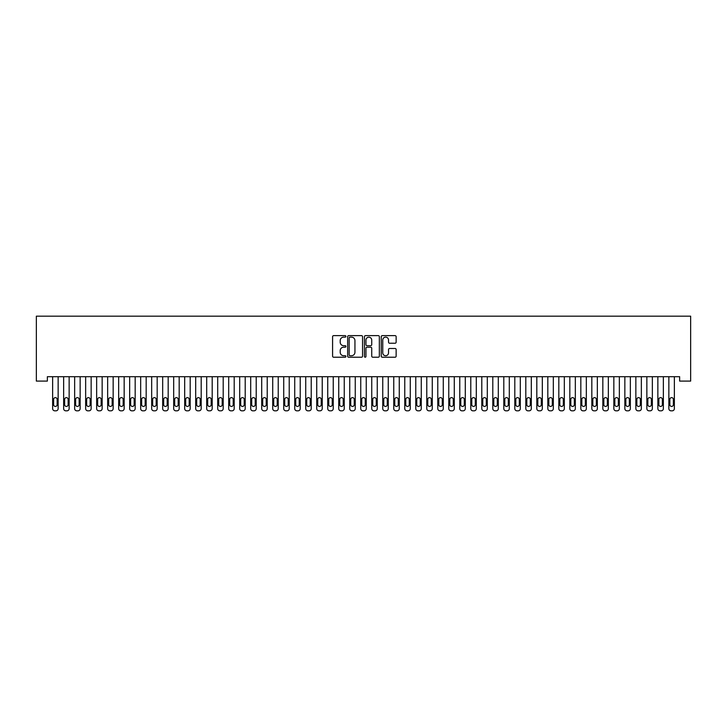 <?xml version="1.0" encoding="UTF-8"?>
<svg xmlns="http://www.w3.org/2000/svg" width="727" height="727" viewBox="0 0 727 727"><rect width="100%" height="100%" fill="white"/><g stroke="black" fill="none" stroke-linecap="round" stroke-linejoin="round"><path stroke-width="1.09" d="M345.898 336.392A0.754 0.754 0 0 0 345.134 335.629L333.666 335.629A1.081 1.081 0 0 0 332.584 336.71L332.584 356.157A1.081 1.081 0 0 0 333.666 357.23L345.134 357.23A0.754 0.754 0 0 0 345.898 356.475A0.754 0.754 0 0 0 345.134 355.721L343.653 355.721A3.453 3.453 0 0 1 340.2 352.268L340.2 350.641A3.453 3.453 0 0 1 343.653 347.188L345.134 347.188A0.754 0.754 0 0 0 345.898 346.434A0.754 0.754 0 0 0 345.134 345.679L343.653 345.679A3.453 3.453 0 0 1 340.2 342.217L340.2 340.599A3.453 3.453 0 0 1 343.653 337.146L345.134 337.146A0.754 0.754 0 0 0 345.898 336.392M395.07 343.244A1.081 1.081 0 0 0 396.142 342.163L396.142 336.71A1.081 1.081 0 0 0 395.07 335.629L382.32 335.629A1.081 1.081 0 0 0 381.239 336.71L381.239 356.157A1.081 1.081 0 0 0 382.32 357.23L395.07 357.23A1.081 1.081 0 0 0 396.142 356.157L396.142 349.569A1.081 1.081 0 0 0 395.07 348.487L389.608 348.487A1.081 1.081 0 0 0 388.536 349.569L388.536 352.831A2.89 2.89 0 0 1 385.646 355.721A2.89 2.89 0 0 1 382.756 352.831L382.756 340.036A2.89 2.89 0 0 1 385.646 337.146A2.89 2.89 0 0 1 388.536 340.036L388.536 342.163A1.081 1.081 0 0 0 389.608 343.244L395.07 343.244M679.645 376.695L47.355 376.695L47.355 381.093L36.35 381.093L36.35 316.172L690.65 316.172L690.65 381.093L679.645 381.093L679.645 376.695M362.555 336.71A1.081 1.081 0 0 0 361.473 335.629L348.733 335.629A1.081 1.081 0 0 0 347.651 336.71L347.651 356.157A1.081 1.081 0 0 0 348.733 357.23L361.473 357.23A1.081 1.081 0 0 0 362.555 356.157L362.555 336.71M365.527 335.629L378.267 335.629A1.081 1.081 0 0 1 379.349 336.71L379.349 356.157A1.081 1.081 0 0 1 378.267 357.23L372.815 357.23A1.081 1.081 0 0 1 371.733 356.157L371.733 348.269A1.081 1.081 0 0 0 370.652 347.188L367.035 347.188A1.081 1.081 0 0 0 365.954 348.269L365.954 356.475A0.754 0.754 0 0 1 365.199 357.23A0.754 0.754 0 0 1 364.445 356.475L364.445 336.71A1.081 1.081 0 0 1 365.527 335.629M349.914 337.146A0.754 0.754 0 0 0 349.16 337.901L349.16 354.967A0.754 0.754 0 0 0 349.914 355.721L351.486 355.721A3.453 3.453 0 0 0 354.94 352.268L354.94 340.599A3.453 3.453 0 0 0 351.486 337.146L349.914 337.146M371.733 340.091A2.89 2.89 0 0 0 368.843 337.201A2.89 2.89 0 0 0 365.954 340.091L365.954 344.598A1.081 1.081 0 0 0 367.035 345.679L370.652 345.679A1.081 1.081 0 0 0 371.733 344.598L371.733 340.091M52.635 408.629L52.635 376.695L52.635 408.629A2.199 2.199 179.4 0 0 54.834 410.828L55.934 410.828A2.199 2.199 179.4 0 0 58.142 408.629L58.142 376.695M53.625 404.666A1.763 1.763 0.6 0 0 55.388 406.429A1.763 1.763 0.6 0 0 57.151 404.666A1.763 1.763 -0.6 0 1 55.388 406.429A1.763 1.763 -0.6 0 1 53.625 404.666L53.625 399.387A1.763 1.763 -0.6 0 1 55.388 397.624A1.763 1.763 -0.6 0 1 57.151 399.387A1.763 1.763 0.6 0 0 55.388 397.624A1.763 1.763 0.6 0 0 53.625 399.387M57.151 399.387L57.151 404.666M63.64 408.629L63.64 376.695L63.64 408.629A2.199 2.199 179.4 0 0 65.839 410.828L66.939 410.828A2.199 2.199 179.4 0 0 69.138 408.629L69.138 376.695M64.63 404.666A1.763 1.763 0.6 0 0 66.393 406.429A1.763 1.763 0.6 0 0 68.147 404.666A1.763 1.763 -0.6 0 1 66.393 406.429A1.763 1.763 -0.6 0 1 64.63 404.666L64.63 399.387A1.763 1.763 -0.6 0 1 66.393 397.624A1.763 1.763 -0.6 0 1 68.147 399.387A1.763 1.763 0.6 0 0 66.393 397.624A1.763 1.763 0.6 0 0 64.63 399.387M74.645 408.629L74.645 376.695L74.645 408.629A2.199 2.199 179.4 0 0 76.844 410.828L77.943 410.828A2.199 2.199 179.4 0 0 80.143 408.629L80.143 376.695M75.635 404.666A1.763 1.763 0.6 0 0 77.398 406.429A1.763 1.763 0.6 0 0 79.152 404.666A1.763 1.763 -0.6 0 1 77.398 406.429A1.763 1.763 -0.6 0 1 75.635 404.666L75.635 399.387A1.763 1.763 -0.6 0 1 77.398 397.624A1.763 1.763 -0.6 0 1 79.152 399.387A1.763 1.763 0.6 0 0 77.398 397.624A1.763 1.763 0.6 0 0 75.635 399.387M68.147 399.387L68.147 404.666M79.152 399.387L79.152 404.666M85.65 408.629L85.65 376.695L85.65 408.629A2.199 2.199 179.4 0 0 87.849 410.828L88.948 410.828A2.199 2.199 179.4 0 0 91.148 408.629L91.148 376.695M86.64 404.666A1.763 1.763 0.6 0 0 88.403 406.429A1.763 1.763 0.6 0 0 90.157 404.666A1.763 1.763 -0.6 0 1 88.403 406.429A1.763 1.763 -0.6 0 1 86.64 404.666L86.64 399.387A1.763 1.763 -0.6 0 1 88.403 397.624A1.763 1.763 -0.6 0 1 90.157 399.387A1.763 1.763 0.6 0 0 88.403 397.624A1.763 1.763 0.6 0 0 86.64 399.387M96.655 408.629L96.655 376.695L96.655 408.629A2.199 2.199 179.4 0 0 98.854 410.828L99.953 410.828A2.199 2.199 179.4 0 0 102.153 408.629L102.153 376.695M97.645 404.666A1.763 1.763 0.6 0 0 99.399 406.429A1.763 1.763 0.6 0 0 101.162 404.666A1.763 1.763 -0.6 0 1 99.399 406.429A1.763 1.763 -0.6 0 1 97.645 404.666L97.645 399.387A1.763 1.763 -0.6 0 1 99.399 397.624A1.763 1.763 -0.6 0 1 101.162 399.387A1.763 1.763 0.6 0 0 99.399 397.624A1.763 1.763 0.6 0 0 97.645 399.387M90.157 399.387L90.157 404.666M101.162 399.387L101.162 404.666M107.66 408.629L107.66 376.695L107.66 408.629A2.199 2.199 179.4 0 0 109.859 410.828L110.958 410.828A2.199 2.199 179.4 0 0 113.158 408.629L113.158 376.695M108.65 404.666A1.763 1.763 0.6 0 0 110.404 406.429A1.763 1.763 0.6 0 0 112.167 404.666A1.763 1.763 -0.6 0 1 110.404 406.429A1.763 1.763 -0.6 0 1 108.65 404.666L108.65 399.387A1.763 1.763 -0.6 0 1 110.404 397.624A1.763 1.763 -0.6 0 1 112.167 399.387A1.763 1.763 0.6 0 0 110.404 397.624A1.763 1.763 0.6 0 0 108.65 399.387M112.167 399.387L112.167 404.666M118.665 408.629L118.665 376.695L118.665 408.629A2.199 2.199 179.4 0 0 120.864 410.828L121.963 410.828A2.199 2.199 179.4 0 0 124.163 408.629L124.163 376.695M119.646 404.666A1.763 1.763 0.6 0 0 121.409 406.429A1.763 1.763 0.6 0 0 123.172 404.666A1.763 1.763 -0.6 0 1 121.409 406.429A1.763 1.763 -0.6 0 1 119.646 404.666L119.646 399.387A1.763 1.763 -0.6 0 1 121.409 397.624A1.763 1.763 -0.6 0 1 123.172 399.387A1.763 1.763 0.6 0 0 121.409 397.624A1.763 1.763 0.6 0 0 119.646 399.387M123.172 399.387L123.172 404.666M129.66 408.629L129.66 376.695L129.66 408.629A2.199 2.199 179.4 0 0 131.869 410.828L132.968 410.828A2.199 2.199 179.4 0 0 135.167 408.629L135.167 376.695M130.651 404.666A1.763 1.763 0.6 0 0 132.414 406.429A1.763 1.763 0.6 0 0 134.177 404.666A1.763 1.763 -0.6 0 1 132.414 406.429A1.763 1.763 -0.6 0 1 130.651 404.666L130.651 399.387A1.763 1.763 -0.6 0 1 132.414 397.624A1.763 1.763 -0.6 0 1 134.177 399.387A1.763 1.763 0.6 0 0 132.414 397.624A1.763 1.763 0.6 0 0 130.651 399.387M134.177 399.387L134.177 404.666M140.665 408.629L140.665 376.695L140.665 408.629A2.199 2.199 179.4 0 0 142.865 410.828L143.973 410.828A2.199 2.199 179.4 0 0 146.172 408.629L146.172 376.695M141.656 404.666A1.763 1.763 0.6 0 0 143.419 406.429A1.763 1.763 0.6 0 0 145.182 404.666A1.763 1.763 -0.6 0 1 143.419 406.429A1.763 1.763 -0.6 0 1 141.656 404.666L141.656 399.387A1.763 1.763 -0.6 0 1 143.419 397.624A1.763 1.763 -0.6 0 1 145.182 399.387A1.763 1.763 0.6 0 0 143.419 397.624A1.763 1.763 0.6 0 0 141.656 399.387M145.182 399.387L145.182 404.666M151.67 408.629L151.67 376.695L151.67 408.629A2.199 2.199 179.4 0 0 153.87 410.828L154.969 410.828A2.199 2.199 179.4 0 0 157.177 408.629L157.177 376.695M152.661 404.666A1.763 1.763 0.6 0 0 154.424 406.429A1.763 1.763 0.6 0 0 156.187 404.666A1.763 1.763 -0.6 0 1 154.424 406.429A1.763 1.763 -0.6 0 1 152.661 404.666L152.661 399.387A1.763 1.763 -0.6 0 1 154.424 397.624A1.763 1.763 -0.6 0 1 156.187 399.387A1.763 1.763 0.6 0 0 154.424 397.624A1.763 1.763 0.6 0 0 152.661 399.387M156.187 399.387L156.187 404.666M162.675 408.629L162.675 376.695L162.675 408.629A2.199 2.199 179.4 0 0 164.875 410.828L165.974 410.828A2.199 2.199 179.4 0 0 168.182 408.629L168.182 376.695M163.666 404.666A1.763 1.763 0.6 0 0 165.429 406.429A1.763 1.763 0.6 0 0 167.192 404.666A1.763 1.763 -0.6 0 1 165.429 406.429A1.763 1.763 -0.6 0 1 163.666 404.666L163.666 399.387A1.763 1.763 -0.6 0 1 165.429 397.624A1.763 1.763 -0.6 0 1 167.192 399.387A1.763 1.763 0.6 0 0 165.429 397.624A1.763 1.763 0.6 0 0 163.666 399.387M167.192 399.387L167.192 404.666M173.68 408.629L173.68 376.695L173.68 408.629A2.199 2.199 179.4 0 0 175.879 410.828L176.979 410.828A2.199 2.199 179.4 0 0 179.178 408.629L179.178 376.695M174.671 404.666A1.763 1.763 0.6 0 0 176.434 406.429A1.763 1.763 0.6 0 0 178.188 404.666A1.763 1.763 -0.6 0 1 176.434 406.429A1.763 1.763 -0.6 0 1 174.671 404.666L174.671 399.387A1.763 1.763 -0.6 0 1 176.434 397.624A1.763 1.763 -0.6 0 1 178.188 399.387A1.763 1.763 0.6 0 0 176.434 397.624A1.763 1.763 0.6 0 0 174.671 399.387M178.188 399.387L178.188 404.666M184.685 408.629L184.685 376.695L184.685 408.629A2.199 2.199 179.4 0 0 186.884 410.828L187.984 410.828A2.199 2.199 179.4 0 0 190.183 408.629L190.183 376.695M185.676 404.666A1.763 1.763 0.6 0 0 187.439 406.429A1.763 1.763 0.6 0 0 189.193 404.666A1.763 1.763 -0.6 0 1 187.439 406.429A1.763 1.763 -0.6 0 1 185.676 404.666L185.676 399.387A1.763 1.763 -0.6 0 1 187.439 397.624A1.763 1.763 -0.6 0 1 189.193 399.387A1.763 1.763 0.6 0 0 187.439 397.624A1.763 1.763 0.6 0 0 185.676 399.387M189.193 399.387L189.193 404.666M195.69 408.629L195.69 376.695L195.69 408.629A2.199 2.199 179.4 0 0 197.889 410.828L198.989 410.828A2.199 2.199 179.4 0 0 201.188 408.629L201.188 376.695M196.681 404.666A1.763 1.763 0.6 0 0 198.444 406.429A1.763 1.763 0.6 0 0 200.198 404.666A1.763 1.763 -0.6 0 1 198.444 406.429A1.763 1.763 -0.6 0 1 196.681 404.666L196.681 399.387A1.763 1.763 -0.6 0 1 198.444 397.624A1.763 1.763 -0.6 0 1 200.198 399.387A1.763 1.763 0.6 0 0 198.444 397.624A1.763 1.763 0.6 0 0 196.681 399.387M200.198 399.387L200.198 404.666M206.695 408.629L206.695 376.695L206.695 408.629A2.199 2.199 179.4 0 0 208.894 410.828L209.994 410.828A2.199 2.199 179.4 0 0 212.193 408.629L212.193 376.695M207.686 404.666A1.763 1.763 0.6 0 0 209.44 406.429A1.763 1.763 0.6 0 0 211.203 404.666A1.763 1.763 -0.6 0 1 209.44 406.429A1.763 1.763 -0.6 0 1 207.686 404.666L207.686 399.387A1.763 1.763 -0.6 0 1 209.44 397.624A1.763 1.763 -0.6 0 1 211.203 399.387A1.763 1.763 0.6 0 0 209.44 397.624A1.763 1.763 0.6 0 0 207.686 399.387M211.203 399.387L211.203 404.666M217.7 408.629L217.7 376.695L217.7 408.629A2.199 2.199 179.4 0 0 219.899 410.828L220.999 410.828A2.199 2.199 179.4 0 0 223.198 408.629L223.198 376.695M218.691 404.666A1.763 1.763 0.6 0 0 220.445 406.429A1.763 1.763 0.6 0 0 222.208 404.666A1.763 1.763 -0.6 0 1 220.445 406.429A1.763 1.763 -0.6 0 1 218.691 404.666L218.691 399.387A1.763 1.763 -0.6 0 1 220.445 397.624A1.763 1.763 -0.6 0 1 222.208 399.387A1.763 1.763 0.6 0 0 220.445 397.624A1.763 1.763 0.6 0 0 218.691 399.387M222.208 399.387L222.208 404.666M228.696 408.629L228.696 376.695L228.696 408.629A2.199 2.199 179.4 0 0 230.904 410.828L232.004 410.828A2.199 2.199 179.4 0 0 234.203 408.629L234.203 376.695M229.687 404.666A1.763 1.763 0.6 0 0 231.45 406.429A1.763 1.763 0.6 0 0 233.213 404.666A1.763 1.763 -0.6 0 1 231.45 406.429A1.763 1.763 -0.6 0 1 229.687 404.666L229.687 399.387A1.763 1.763 -0.6 0 1 231.45 397.624A1.763 1.763 -0.6 0 1 233.213 399.387A1.763 1.763 0.6 0 0 231.45 397.624A1.763 1.763 0.6 0 0 229.687 399.387M233.213 399.387L233.213 404.666M239.701 408.629L239.701 376.695L239.701 408.629A2.199 2.199 179.4 0 0 241.909 410.828L243.009 410.828A2.199 2.199 179.4 0 0 245.208 408.629L245.208 376.695M240.692 404.666A1.763 1.763 0.6 0 0 242.454 406.429A1.763 1.763 0.6 0 0 244.217 404.666A1.763 1.763 -0.6 0 1 242.454 406.429A1.763 1.763 -0.6 0 1 240.692 404.666L240.692 399.387A1.763 1.763 -0.6 0 1 242.454 397.624A1.763 1.763 -0.6 0 1 244.217 399.387A1.763 1.763 0.6 0 0 242.454 397.624A1.763 1.763 0.6 0 0 240.692 399.387M244.217 399.387L244.217 404.666M250.706 408.629L250.706 376.695L250.706 408.629A2.199 2.199 179.4 0 0 252.905 410.828L254.014 410.828A2.199 2.199 179.4 0 0 256.213 408.629L256.213 376.695M251.696 404.666A1.763 1.763 0.6 0 0 253.459 406.429A1.763 1.763 0.6 0 0 255.222 404.666A1.763 1.763 -0.6 0 1 253.459 406.429A1.763 1.763 -0.6 0 1 251.696 404.666L251.696 399.387A1.763 1.763 -0.6 0 1 253.459 397.624A1.763 1.763 -0.6 0 1 255.222 399.387A1.763 1.763 0.6 0 0 253.459 397.624A1.763 1.763 0.6 0 0 251.696 399.387M255.222 399.387L255.222 404.666M261.711 408.629L261.711 376.695L261.711 408.629A2.199 2.199 179.4 0 0 263.91 410.828L265.01 410.828A2.199 2.199 179.4 0 0 267.218 408.629L267.218 376.695M262.701 404.666A1.763 1.763 0.6 0 0 264.464 406.429A1.763 1.763 0.6 0 0 266.227 404.666A1.763 1.763 -0.6 0 1 264.464 406.429A1.763 1.763 -0.6 0 1 262.701 404.666L262.701 399.387A1.763 1.763 -0.6 0 1 264.464 397.624A1.763 1.763 -0.6 0 1 266.227 399.387A1.763 1.763 0.6 0 0 264.464 397.624A1.763 1.763 0.6 0 0 262.701 399.387M266.227 399.387L266.227 404.666M272.716 408.629L272.716 376.695L272.716 408.629A2.199 2.199 179.4 0 0 274.915 410.828L276.015 410.828A2.199 2.199 179.4 0 0 278.223 408.629L278.223 376.695M273.706 404.666A1.763 1.763 0.6 0 0 275.469 406.429A1.763 1.763 0.6 0 0 277.232 404.666A1.763 1.763 -0.6 0 1 275.469 406.429A1.763 1.763 -0.6 0 1 273.706 404.666L273.706 399.387A1.763 1.763 -0.6 0 1 275.469 397.624A1.763 1.763 -0.6 0 1 277.232 399.387A1.763 1.763 0.6 0 0 275.469 397.624A1.763 1.763 0.6 0 0 273.706 399.387M277.232 399.387L277.232 404.666M283.721 408.629L283.721 376.695L283.721 408.629A2.199 2.199 179.4 0 0 285.92 410.828L287.02 410.828A2.199 2.199 179.4 0 0 289.219 408.629L289.219 376.695M284.711 404.666A1.763 1.763 0.6 0 0 286.474 406.429A1.763 1.763 0.6 0 0 288.228 404.666A1.763 1.763 -0.6 0 1 286.474 406.429A1.763 1.763 -0.6 0 1 284.711 404.666L284.711 399.387A1.763 1.763 -0.6 0 1 286.474 397.624A1.763 1.763 -0.6 0 1 288.228 399.387A1.763 1.763 0.6 0 0 286.474 397.624A1.763 1.763 0.6 0 0 284.711 399.387M288.228 399.387L288.228 404.666M294.726 408.629L294.726 376.695L294.726 408.629A2.199 2.199 179.4 0 0 296.925 410.828L298.025 410.828A2.199 2.199 179.4 0 0 300.224 408.629L300.224 376.695M295.716 404.666A1.763 1.763 0.6 0 0 297.479 406.429A1.763 1.763 0.6 0 0 299.233 404.666A1.763 1.763 -0.6 0 1 297.479 406.429A1.763 1.763 -0.6 0 1 295.716 404.666L295.716 399.387A1.763 1.763 -0.6 0 1 297.479 397.624A1.763 1.763 -0.6 0 1 299.233 399.387A1.763 1.763 0.6 0 0 297.479 397.624A1.763 1.763 0.6 0 0 295.716 399.387M299.233 399.387L299.233 404.666M305.731 408.629L305.731 376.695L305.731 408.629A2.199 2.199 179.4 0 0 307.93 410.828L309.03 410.828A2.199 2.199 179.4 0 0 311.229 408.629L311.229 376.695M306.721 404.666A1.763 1.763 0.6 0 0 308.484 406.429A1.763 1.763 0.6 0 0 310.238 404.666A1.763 1.763 -0.6 0 1 308.484 406.429A1.763 1.763 -0.6 0 1 306.721 404.666L306.721 399.387A1.763 1.763 -0.6 0 1 308.484 397.624A1.763 1.763 -0.6 0 1 310.238 399.387A1.763 1.763 0.6 0 0 308.484 397.624A1.763 1.763 0.6 0 0 306.721 399.387M310.238 399.387L310.238 404.666M316.736 408.629L316.736 376.695L316.736 408.629A2.199 2.199 179.4 0 0 318.935 410.828L320.034 410.828A2.199 2.199 179.4 0 0 322.234 408.629L322.234 376.695M317.726 404.666A1.763 1.763 0.6 0 0 319.48 406.429A1.763 1.763 0.6 0 0 321.243 404.666A1.763 1.763 -0.6 0 1 319.48 406.429A1.763 1.763 -0.6 0 1 317.726 404.666L317.726 399.387A1.763 1.763 -0.6 0 1 319.48 397.624A1.763 1.763 -0.6 0 1 321.243 399.387A1.763 1.763 0.6 0 0 319.48 397.624A1.763 1.763 0.6 0 0 317.726 399.387M321.243 399.387L321.243 404.666M327.741 408.629L327.741 376.695L327.741 408.629A2.199 2.199 179.4 0 0 329.94 410.828L331.039 410.828A2.199 2.199 179.4 0 0 333.239 408.629L333.239 376.695M328.731 404.666A1.763 1.763 0.6 0 0 330.485 406.429A1.763 1.763 0.6 0 0 332.248 404.666A1.763 1.763 -0.6 0 1 330.485 406.429A1.763 1.763 -0.6 0 1 328.731 404.666L328.731 399.387A1.763 1.763 -0.6 0 1 330.485 397.624A1.763 1.763 -0.6 0 1 332.248 399.387A1.763 1.763 0.6 0 0 330.485 397.624A1.763 1.763 0.6 0 0 328.731 399.387M332.248 399.387L332.248 404.666M338.737 408.629L338.737 376.695L338.737 408.629A2.199 2.199 179.4 0 0 340.945 410.828L342.044 410.828A2.199 2.199 179.4 0 0 344.244 408.629L344.244 376.695M339.727 404.666A1.763 1.763 0.6 0 0 341.49 406.429A1.763 1.763 0.6 0 0 343.253 404.666A1.763 1.763 -0.6 0 1 341.49 406.429A1.763 1.763 -0.6 0 1 339.727 404.666L339.727 399.387A1.763 1.763 -0.6 0 1 341.49 397.624A1.763 1.763 -0.6 0 1 343.253 399.387A1.763 1.763 0.6 0 0 341.49 397.624A1.763 1.763 0.6 0 0 339.727 399.387M343.253 399.387L343.253 404.666M349.742 408.629L349.742 376.695L349.742 408.629A2.199 2.199 179.4 0 0 351.95 410.828L353.049 410.828A2.199 2.199 179.4 0 0 355.249 408.629L355.249 376.695M350.732 404.666A1.763 1.763 0.6 0 0 352.495 406.429A1.763 1.763 0.6 0 0 354.258 404.666A1.763 1.763 -0.6 0 1 352.495 406.429A1.763 1.763 -0.6 0 1 350.732 404.666L350.732 399.387A1.763 1.763 -0.6 0 1 352.495 397.624A1.763 1.763 -0.6 0 1 354.258 399.387A1.763 1.763 0.6 0 0 352.495 397.624A1.763 1.763 0.6 0 0 350.732 399.387M354.258 399.387L354.258 404.666M360.746 408.629L360.746 376.695L360.746 408.629A2.199 2.199 179.4 0 0 362.946 410.828L364.054 410.828A2.199 2.199 179.4 0 0 366.254 408.629L366.254 376.695M361.737 404.666A1.763 1.763 0.6 0 0 363.5 406.429A1.763 1.763 0.6 0 0 365.263 404.666A1.763 1.763 -0.6 0 1 363.5 406.429A1.763 1.763 -0.6 0 1 361.737 404.666L361.737 399.387A1.763 1.763 -0.6 0 1 363.5 397.624A1.763 1.763 -0.6 0 1 365.263 399.387A1.763 1.763 0.6 0 0 363.5 397.624A1.763 1.763 0.6 0 0 361.737 399.387M365.263 399.387L365.263 404.666M371.751 408.629L371.751 376.695L371.751 408.629A2.199 2.199 179.4 0 0 373.951 410.828L375.05 410.828A2.199 2.199 179.4 0 0 377.258 408.629L377.258 376.695M372.742 404.666A1.763 1.763 0.6 0 0 374.505 406.429A1.763 1.763 0.6 0 0 376.268 404.666A1.763 1.763 -0.6 0 1 374.505 406.429A1.763 1.763 -0.6 0 1 372.742 404.666L372.742 399.387A1.763 1.763 -0.6 0 1 374.505 397.624A1.763 1.763 -0.6 0 1 376.268 399.387A1.763 1.763 0.6 0 0 374.505 397.624A1.763 1.763 0.6 0 0 372.742 399.387M376.268 399.387L376.268 404.666M382.756 408.629L382.756 376.695L382.756 408.629A2.199 2.199 179.4 0 0 384.956 410.828L386.055 410.828A2.199 2.199 179.4 0 0 388.263 408.629L388.263 376.695M383.747 404.666A1.763 1.763 0.6 0 0 385.51 406.429A1.763 1.763 0.6 0 0 387.273 404.666A1.763 1.763 -0.6 0 1 385.51 406.429A1.763 1.763 -0.6 0 1 383.747 404.666L383.747 399.387A1.763 1.763 -0.6 0 1 385.51 397.624A1.763 1.763 -0.6 0 1 387.273 399.387A1.763 1.763 0.6 0 0 385.51 397.624A1.763 1.763 0.6 0 0 383.747 399.387M387.273 399.387L387.273 404.666M393.761 408.629L393.761 376.695L393.761 408.629A2.199 2.199 179.4 0 0 395.961 410.828L397.06 410.828A2.199 2.199 179.4 0 0 399.259 408.629L399.259 376.695M394.752 404.666A1.763 1.763 0.6 0 0 396.515 406.429A1.763 1.763 0.6 0 0 398.269 404.666A1.763 1.763 -0.6 0 1 396.515 406.429A1.763 1.763 -0.6 0 1 394.752 404.666L394.752 399.387A1.763 1.763 -0.6 0 1 396.515 397.624A1.763 1.763 -0.6 0 1 398.269 399.387A1.763 1.763 0.6 0 0 396.515 397.624A1.763 1.763 0.6 0 0 394.752 399.387M398.269 399.387L398.269 404.666M404.766 408.629L404.766 376.695L404.766 408.629A2.199 2.199 179.4 0 0 406.966 410.828L408.065 410.828A2.199 2.199 179.4 0 0 410.264 408.629L410.264 376.695M405.757 404.666A1.763 1.763 0.6 0 0 407.52 406.429A1.763 1.763 0.6 0 0 409.274 404.666A1.763 1.763 -0.6 0 1 407.52 406.429A1.763 1.763 -0.6 0 1 405.757 404.666L405.757 399.387A1.763 1.763 -0.6 0 1 407.52 397.624A1.763 1.763 -0.6 0 1 409.274 399.387A1.763 1.763 0.6 0 0 407.52 397.624A1.763 1.763 0.6 0 0 405.757 399.387M409.274 399.387L409.274 404.666M415.771 408.629L415.771 376.695L415.771 408.629A2.199 2.199 179.4 0 0 417.97 410.828L419.07 410.828A2.199 2.199 179.4 0 0 421.269 408.629L421.269 376.695M416.762 404.666A1.763 1.763 0.6 0 0 418.516 406.429A1.763 1.763 0.6 0 0 420.279 404.666A1.763 1.763 -0.6 0 1 418.516 406.429A1.763 1.763 -0.6 0 1 416.762 404.666L416.762 399.387A1.763 1.763 -0.6 0 1 418.516 397.624A1.763 1.763 -0.6 0 1 420.279 399.387A1.763 1.763 0.6 0 0 418.516 397.624A1.763 1.763 0.6 0 0 416.762 399.387M420.279 399.387L420.279 404.666M426.776 408.629L426.776 376.695L426.776 408.629A2.199 2.199 179.4 0 0 428.975 410.828L430.075 410.828A2.199 2.199 179.4 0 0 432.274 408.629L432.274 376.695M427.767 404.666A1.763 1.763 0.6 0 0 429.521 406.429A1.763 1.763 0.6 0 0 431.284 404.666A1.763 1.763 -0.6 0 1 429.521 406.429A1.763 1.763 -0.6 0 1 427.767 404.666L427.767 399.387A1.763 1.763 -0.6 0 1 429.521 397.624A1.763 1.763 -0.6 0 1 431.284 399.387A1.763 1.763 0.6 0 0 429.521 397.624A1.763 1.763 0.6 0 0 427.767 399.387M431.284 399.387L431.284 404.666M437.781 408.629L437.781 376.695L437.781 408.629A2.199 2.199 179.4 0 0 439.98 410.828L441.08 410.828A2.199 2.199 179.4 0 0 443.279 408.629L443.279 376.695M438.772 404.666A1.763 1.763 0.6 0 0 440.526 406.429A1.763 1.763 0.6 0 0 442.289 404.666A1.763 1.763 -0.6 0 1 440.526 406.429A1.763 1.763 -0.6 0 1 438.772 404.666L438.772 399.387A1.763 1.763 -0.6 0 1 440.526 397.624A1.763 1.763 -0.6 0 1 442.289 399.387A1.763 1.763 0.6 0 0 440.526 397.624A1.763 1.763 0.6 0 0 438.772 399.387M442.289 399.387L442.289 404.666M448.777 408.629L448.777 376.695L448.777 408.629A2.199 2.199 179.4 0 0 450.985 410.828L452.085 410.828A2.199 2.199 179.4 0 0 454.284 408.629L454.284 376.695M449.768 404.666A1.763 1.763 0.6 0 0 451.531 406.429A1.763 1.763 0.6 0 0 453.294 404.666A1.763 1.763 -0.6 0 1 451.531 406.429A1.763 1.763 -0.6 0 1 449.768 404.666L449.768 399.387A1.763 1.763 -0.6 0 1 451.531 397.624A1.763 1.763 -0.6 0 1 453.294 399.387A1.763 1.763 0.6 0 0 451.531 397.624A1.763 1.763 0.6 0 0 449.768 399.387M453.294 399.387L453.294 404.666M459.782 408.629L459.782 376.695L459.782 408.629A2.199 2.199 179.4 0 0 461.99 410.828L463.09 410.828A2.199 2.199 179.4 0 0 465.289 408.629L465.289 376.695M460.773 404.666A1.763 1.763 0.6 0 0 462.536 406.429A1.763 1.763 0.6 0 0 464.299 404.666A1.763 1.763 -0.6 0 1 462.536 406.429A1.763 1.763 -0.6 0 1 460.773 404.666L460.773 399.387A1.763 1.763 -0.6 0 1 462.536 397.624A1.763 1.763 -0.6 0 1 464.299 399.387A1.763 1.763 0.6 0 0 462.536 397.624A1.763 1.763 0.6 0 0 460.773 399.387M464.299 399.387L464.299 404.666M470.787 408.629L470.787 376.695L470.787 408.629A2.199 2.199 179.4 0 0 472.986 410.828L474.095 410.828A2.199 2.199 179.4 0 0 476.294 408.629L476.294 376.695M471.778 404.666A1.763 1.763 0.6 0 0 473.541 406.429A1.763 1.763 0.6 0 0 475.304 404.666A1.763 1.763 -0.6 0 1 473.541 406.429A1.763 1.763 -0.6 0 1 471.778 404.666L471.778 399.387A1.763 1.763 -0.6 0 1 473.541 397.624A1.763 1.763 -0.6 0 1 475.304 399.387A1.763 1.763 0.6 0 0 473.541 397.624A1.763 1.763 0.6 0 0 471.778 399.387M475.304 399.387L475.304 404.666M481.792 408.629L481.792 376.695L481.792 408.629A2.199 2.199 179.4 0 0 483.991 410.828L485.091 410.828A2.199 2.199 179.4 0 0 487.299 408.629L487.299 376.695M482.783 404.666A1.763 1.763 0.6 0 0 484.546 406.429A1.763 1.763 0.6 0 0 486.308 404.666A1.763 1.763 -0.6 0 1 484.546 406.429A1.763 1.763 -0.6 0 1 482.783 404.666L482.783 399.387A1.763 1.763 -0.6 0 1 484.546 397.624A1.763 1.763 -0.6 0 1 486.308 399.387A1.763 1.763 0.6 0 0 484.546 397.624A1.763 1.763 0.6 0 0 482.783 399.387M486.308 399.387L486.308 404.666M492.797 408.629L492.797 376.695L492.797 408.629A2.199 2.199 179.4 0 0 494.996 410.828L496.096 410.828A2.199 2.199 179.4 0 0 498.304 408.629L498.304 376.695M493.787 404.666A1.763 1.763 0.6 0 0 495.55 406.429A1.763 1.763 0.6 0 0 497.313 404.666A1.763 1.763 -0.6 0 1 495.55 406.429A1.763 1.763 -0.6 0 1 493.787 404.666L493.787 399.387A1.763 1.763 -0.6 0 1 495.55 397.624A1.763 1.763 -0.6 0 1 497.313 399.387A1.763 1.763 0.6 0 0 495.55 397.624A1.763 1.763 0.6 0 0 493.787 399.387M497.313 399.387L497.313 404.666M503.802 408.629L503.802 376.695L503.802 408.629A2.199 2.199 179.4 0 0 506.001 410.828L507.101 410.828A2.199 2.199 179.4 0 0 509.3 408.629L509.3 376.695M504.792 404.666A1.763 1.763 0.6 0 0 506.555 406.429A1.763 1.763 0.6 0 0 508.309 404.666A1.763 1.763 -0.6 0 1 506.555 406.429A1.763 1.763 -0.6 0 1 504.792 404.666L504.792 399.387A1.763 1.763 -0.6 0 1 506.555 397.624A1.763 1.763 -0.6 0 1 508.309 399.387A1.763 1.763 0.6 0 0 506.555 397.624A1.763 1.763 0.6 0 0 504.792 399.387M508.309 399.387L508.309 404.666M514.807 408.629L514.807 376.695L514.807 408.629A2.199 2.199 179.4 0 0 517.006 410.828L518.106 410.828A2.199 2.199 179.4 0 0 520.305 408.629L520.305 376.695M515.797 404.666A1.763 1.763 0.6 0 0 517.56 406.429A1.763 1.763 0.6 0 0 519.314 404.666A1.763 1.763 -0.6 0 1 517.56 406.429A1.763 1.763 -0.6 0 1 515.797 404.666L515.797 399.387A1.763 1.763 -0.6 0 1 517.56 397.624A1.763 1.763 -0.6 0 1 519.314 399.387A1.763 1.763 0.6 0 0 517.56 397.624A1.763 1.763 0.6 0 0 515.797 399.387M519.314 399.387L519.314 404.666M525.812 408.629L525.812 376.695L525.812 408.629A2.199 2.199 179.4 0 0 528.011 410.828L529.111 410.828A2.199 2.199 179.4 0 0 531.31 408.629L531.31 376.695M526.802 404.666A1.763 1.763 0.6 0 0 528.556 406.429A1.763 1.763 0.6 0 0 530.319 404.666A1.763 1.763 -0.6 0 1 528.556 406.429A1.763 1.763 -0.6 0 1 526.802 404.666L526.802 399.387A1.763 1.763 -0.6 0 1 528.556 397.624A1.763 1.763 -0.6 0 1 530.319 399.387A1.763 1.763 0.6 0 0 528.556 397.624A1.763 1.763 0.6 0 0 526.802 399.387M530.319 399.387L530.319 404.666M536.817 408.629L536.817 376.695L536.817 408.629A2.199 2.199 179.4 0 0 539.016 410.828L540.116 410.828A2.199 2.199 179.4 0 0 542.315 408.629L542.315 376.695M537.807 404.666A1.763 1.763 0.6 0 0 539.561 406.429A1.763 1.763 0.6 0 0 541.324 404.666A1.763 1.763 -0.6 0 1 539.561 406.429A1.763 1.763 -0.6 0 1 537.807 404.666L537.807 399.387A1.763 1.763 -0.6 0 1 539.561 397.624A1.763 1.763 -0.6 0 1 541.324 399.387A1.763 1.763 0.6 0 0 539.561 397.624A1.763 1.763 0.6 0 0 537.807 399.387M541.324 399.387L541.324 404.666M547.822 408.629L547.822 376.695L547.822 408.629A2.199 2.199 179.4 0 0 550.021 410.828L551.121 410.828A2.199 2.199 179.4 0 0 553.32 408.629L553.32 376.695M548.812 404.666A1.763 1.763 0.6 0 0 550.566 406.429A1.763 1.763 0.6 0 0 552.329 404.666A1.763 1.763 -0.6 0 1 550.566 406.429A1.763 1.763 -0.6 0 1 548.812 404.666L548.812 399.387A1.763 1.763 -0.6 0 1 550.566 397.624A1.763 1.763 -0.6 0 1 552.329 399.387A1.763 1.763 0.6 0 0 550.566 397.624A1.763 1.763 0.6 0 0 548.812 399.387M552.329 399.387L552.329 404.666M558.818 408.629L558.818 376.695L558.818 408.629A2.199 2.199 179.4 0 0 561.026 410.828L562.125 410.828A2.199 2.199 179.4 0 0 564.325 408.629L564.325 376.695M559.808 404.666A1.763 1.763 0.6 0 0 561.571 406.429A1.763 1.763 0.6 0 0 563.334 404.666A1.763 1.763 -0.6 0 1 561.571 406.429A1.763 1.763 -0.6 0 1 559.808 404.666L559.808 399.387A1.763 1.763 -0.6 0 1 561.571 397.624A1.763 1.763 -0.6 0 1 563.334 399.387A1.763 1.763 0.6 0 0 561.571 397.624A1.763 1.763 0.6 0 0 559.808 399.387M563.334 399.387L563.334 404.666M569.823 408.629L569.823 376.695L569.823 408.629A2.199 2.199 179.4 0 0 572.031 410.828L573.13 410.828A2.199 2.199 179.4 0 0 575.33 408.629L575.33 376.695M570.813 404.666A1.763 1.763 0.6 0 0 572.576 406.429A1.763 1.763 0.6 0 0 574.339 404.666A1.763 1.763 -0.6 0 1 572.576 406.429A1.763 1.763 -0.6 0 1 570.813 404.666L570.813 399.387A1.763 1.763 -0.6 0 1 572.576 397.624A1.763 1.763 -0.6 0 1 574.339 399.387A1.763 1.763 0.6 0 0 572.576 397.624A1.763 1.763 0.6 0 0 570.813 399.387M574.339 399.387L574.339 404.666M580.828 408.629L580.828 376.695L580.828 408.629A2.199 2.199 179.4 0 0 583.027 410.828L584.135 410.828A2.199 2.199 179.4 0 0 586.335 408.629L586.335 376.695M581.818 404.666A1.763 1.763 0.6 0 0 583.581 406.429A1.763 1.763 0.6 0 0 585.344 404.666A1.763 1.763 -0.6 0 1 583.581 406.429A1.763 1.763 -0.6 0 1 581.818 404.666L581.818 399.387A1.763 1.763 -0.6 0 1 583.581 397.624A1.763 1.763 -0.6 0 1 585.344 399.387A1.763 1.763 0.6 0 0 583.581 397.624A1.763 1.763 0.6 0 0 581.818 399.387M585.344 399.387L585.344 404.666M591.833 408.629L591.833 376.695L591.833 408.629A2.199 2.199 179.4 0 0 594.032 410.828L595.131 410.828A2.199 2.199 179.4 0 0 597.34 408.629L597.34 376.695M592.823 404.666A1.763 1.763 0.6 0 0 594.586 406.429A1.763 1.763 0.6 0 0 596.349 404.666A1.763 1.763 -0.6 0 1 594.586 406.429A1.763 1.763 -0.6 0 1 592.823 404.666L592.823 399.387A1.763 1.763 -0.6 0 1 594.586 397.624A1.763 1.763 -0.6 0 1 596.349 399.387A1.763 1.763 0.6 0 0 594.586 397.624A1.763 1.763 0.6 0 0 592.823 399.387M596.349 399.387L596.349 404.666M602.837 408.629L602.837 376.695L602.837 408.629A2.199 2.199 179.4 0 0 605.037 410.828L606.136 410.828A2.199 2.199 179.4 0 0 608.335 408.629L608.335 376.695M603.828 404.666A1.763 1.763 0.6 0 0 605.591 406.429A1.763 1.763 0.6 0 0 607.354 404.666A1.763 1.763 -0.6 0 1 605.591 406.429A1.763 1.763 -0.6 0 1 603.828 404.666L603.828 399.387A1.763 1.763 -0.6 0 1 605.591 397.624A1.763 1.763 -0.6 0 1 607.354 399.387A1.763 1.763 0.6 0 0 605.591 397.624A1.763 1.763 0.6 0 0 603.828 399.387M607.354 399.387L607.354 404.666M613.842 408.629L613.842 376.695L613.842 408.629A2.199 2.199 179.4 0 0 616.042 410.828L617.141 410.828A2.199 2.199 179.4 0 0 619.34 408.629L619.34 376.695M614.833 404.666A1.763 1.763 0.6 0 0 616.596 406.429A1.763 1.763 0.6 0 0 618.35 404.666A1.763 1.763 -0.6 0 1 616.596 406.429A1.763 1.763 -0.6 0 1 614.833 404.666L614.833 399.387A1.763 1.763 -0.6 0 1 616.596 397.624A1.763 1.763 -0.6 0 1 618.35 399.387A1.763 1.763 0.6 0 0 616.596 397.624A1.763 1.763 0.6 0 0 614.833 399.387M618.35 399.387L618.35 404.666M624.847 408.629L624.847 376.695L624.847 408.629A2.199 2.199 179.4 0 0 627.047 410.828L628.146 410.828A2.199 2.199 179.4 0 0 630.345 408.629L630.345 376.695M625.838 404.666A1.763 1.763 0.6 0 0 627.601 406.429A1.763 1.763 0.6 0 0 629.355 404.666A1.763 1.763 -0.6 0 1 627.601 406.429A1.763 1.763 -0.6 0 1 625.838 404.666L625.838 399.387A1.763 1.763 -0.6 0 1 627.601 397.624A1.763 1.763 -0.6 0 1 629.355 399.387A1.763 1.763 0.6 0 0 627.601 397.624A1.763 1.763 0.6 0 0 625.838 399.387M629.355 399.387L629.355 404.666M635.852 408.629L635.852 376.695L635.852 408.629A2.199 2.199 179.4 0 0 638.052 410.828L639.151 410.828A2.199 2.199 179.4 0 0 641.35 408.629L641.35 376.695M636.843 404.666A1.763 1.763 0.6 0 0 638.597 406.429A1.763 1.763 0.6 0 0 640.36 404.666A1.763 1.763 -0.6 0 1 638.597 406.429A1.763 1.763 -0.6 0 1 636.843 404.666L636.843 399.387A1.763 1.763 -0.6 0 1 638.597 397.624A1.763 1.763 -0.6 0 1 640.36 399.387A1.763 1.763 0.6 0 0 638.597 397.624A1.763 1.763 0.6 0 0 636.843 399.387M640.36 399.387L640.36 404.666M646.857 408.629L646.857 376.695L646.857 408.629A2.199 2.199 179.4 0 0 649.057 410.828L650.156 410.828A2.199 2.199 179.4 0 0 652.355 408.629L652.355 376.695M647.848 404.666A1.763 1.763 0.6 0 0 649.602 406.429A1.763 1.763 0.6 0 0 651.365 404.666A1.763 1.763 -0.6 0 1 649.602 406.429A1.763 1.763 -0.6 0 1 647.848 404.666L647.848 399.387A1.763 1.763 -0.6 0 1 649.602 397.624A1.763 1.763 -0.6 0 1 651.365 399.387A1.763 1.763 0.6 0 0 649.602 397.624A1.763 1.763 0.6 0 0 647.848 399.387M651.365 399.387L651.365 404.666M657.862 408.629L657.862 376.695L657.862 408.629A2.199 2.199 179.4 0 0 660.061 410.828L661.161 410.828A2.199 2.199 179.4 0 0 663.36 408.629L663.36 376.695M658.853 404.666A1.763 1.763 0.6 0 0 660.607 406.429A1.763 1.763 0.6 0 0 662.37 404.666A1.763 1.763 -0.6 0 1 660.607 406.429A1.763 1.763 -0.6 0 1 658.853 404.666L658.853 399.387A1.763 1.763 -0.6 0 1 660.607 397.624A1.763 1.763 -0.6 0 1 662.37 399.387A1.763 1.763 0.6 0 0 660.607 397.624A1.763 1.763 0.6 0 0 658.853 399.387M662.37 399.387L662.37 404.666M668.858 408.629L668.858 376.695L668.858 408.629A2.199 2.199 179.4 0 0 671.066 410.828L672.166 410.828A2.199 2.199 179.4 0 0 674.365 408.629L674.365 376.695M669.849 404.666A1.763 1.763 0.6 0 0 671.612 406.429A1.763 1.763 0.6 0 0 673.375 404.666A1.763 1.763 -0.6 0 1 671.612 406.429A1.763 1.763 -0.6 0 1 669.849 404.666L669.849 399.387A1.763 1.763 -0.6 0 1 671.612 397.624A1.763 1.763 -0.6 0 1 673.375 399.387A1.763 1.763 0.6 0 0 671.612 397.624A1.763 1.763 0.6 0 0 669.849 399.387M673.375 399.387L673.375 404.666"/></g></svg>
